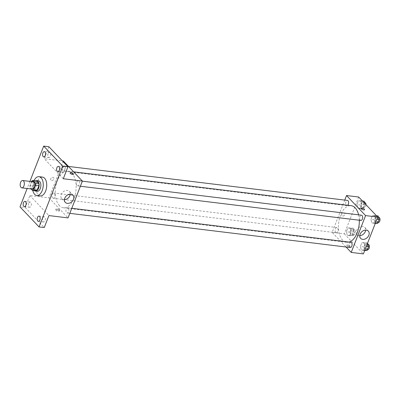 <?xml version="1.0" encoding="UTF-8"?>
<svg xmlns="http://www.w3.org/2000/svg" width="400" height="400" viewBox="0 0 400 400"><rect width="100%" height="100%" fill="white"/><g stroke="black" fill="none" stroke-linecap="round" stroke-linejoin="round"><path stroke-width="0.3" stroke-dasharray="2 1.5" d="M32.24 189.11A3.69 2.055 96.9 0 1 31.425 188.67A3.69 2.055 96.9 0 1 30.785 184.42A3.69 2.055 96.9 0 1 33.13 181.785M31.5 181.59L29.86 185.805A5.005 2.79 96.9 0 0 30.025 187.845L31.095 188.97M31.7 181.08L35.175 181.505L33.335 186.23L29.86 185.805M35.945 190.84L33.5 188.27L30.025 187.845M33.5 188.27A5.005 2.79 96.9 0 1 33.335 186.23M35.175 181.505A5.005 2.79 96.9 0 1 36.375 180.9M35.775 180.83A5.27 2.935 -83.1 0 0 33.78 183.365A5.27 2.935 -83.1 0 0 34.575 190.675M37.26 191.31A5.27 2.935 96.9 0 1 36.1 190.685A5.27 2.935 96.9 0 1 35.515 183.575A5.27 2.935 96.9 0 1 38.535 180.855M32.825 190.46A9.485 5.28 96.9 0 1 34.025 180.615M40.225 195.92A9.485 5.28 96.9 0 1 38.14 194.795A9.485 5.28 96.9 0 1 36.495 183.87A9.485 5.28 96.9 0 1 42.52 177.095M29.93 181.395L27.165 188.49M63.35 161.03L48.99 197.865L29.88 195.535L25.21 207.505L20 206.87M48.905 146.735L44.24 158.705L62.38 160.915M51.635 180.585A1.845 1.39 136.5 0 0 53.555 179.595A1.845 1.39 136.5 0 0 53.6 177.7A1.845 1.39 136.5 0 0 51.305 177.965A1.845 1.39 136.5 0 0 50.925 180.24A1.845 1.39 136.5 0 0 51.635 180.585A1.845 1.39 136.5 0 0 53.555 179.595A1.845 1.39 136.5 0 0 53.6 177.705A1.845 1.39 136.5 0 0 51.305 177.965A1.845 1.39 136.5 0 0 50.93 180.245A1.845 1.39 136.5 0 0 51.635 180.585M28.69 203.375A2.635 1.465 -83.1 0 0 29.56 207.24A2.635 1.465 -83.1 0 0 31.07 205.88A2.635 1.465 -83.1 0 0 30.2 202.01A2.635 1.465 -83.1 0 0 28.69 203.375M42.71 218.125A2.635 1.465 -83.1 0 0 43.58 221.995A2.635 1.465 -83.1 0 0 45.09 220.63A2.635 1.465 -83.1 0 0 44.215 216.765A2.635 1.465 -83.1 0 0 42.71 218.125M29.88 195.535L48.925 215.58M25.21 207.505L44.26 227.55M62.095 168.405A2.635 1.465 -83.1 0 0 62.965 172.27A2.635 1.465 -83.1 0 0 64.475 170.91A2.635 1.465 -83.1 0 0 63.605 167.04A2.635 1.465 -83.1 0 0 62.095 168.405M48.075 153.65A2.635 1.465 -83.1 0 0 48.95 157.52A2.635 1.465 -83.1 0 0 50.455 156.155A2.635 1.465 -83.1 0 0 49.585 152.29A2.635 1.465 -83.1 0 0 48.075 153.65M63.285 178.745L44.24 158.705M59.405 205.605A18.46 10.28 96.9 0 1 56.2 184.34A18.46 10.28 96.9 0 1 67.925 171.145A18.46 10.28 96.9 0 1 75.9 190.715A18.46 10.28 96.9 0 1 63.46 207.795A18.46 10.28 96.9 0 1 59.405 205.605M48.99 197.865L68.035 217.91M77.09 185.595A2.635 1.465 96.9 0 1 76.63 182.56A2.635 1.465 96.9 0 1 78.305 180.68A2.635 1.465 96.9 0 1 79.445 183.47A2.635 1.465 96.9 0 1 77.67 185.905A2.635 1.465 96.9 0 1 77.09 185.595M52.5 197.95A2.635 1.465 96.9 0 1 52.045 194.915A2.635 1.465 96.9 0 1 53.72 193.035A2.635 1.465 96.9 0 1 54.855 195.825A2.635 1.465 96.9 0 1 53.08 198.265A2.635 1.465 96.9 0 1 52.5 197.95M63.07 170.84A2.635 1.465 96.9 0 1 62.615 167.81A2.635 1.465 96.9 0 1 64.285 165.925A2.635 1.465 96.9 0 1 65.425 168.715A2.635 1.465 96.9 0 1 63.65 171.155A2.635 1.465 96.9 0 1 63.07 170.84M68.315 208.1A2.635 1.465 -83.1 0 0 67.735 207.785A2.635 1.465 -83.1 0 0 65.96 210.225A2.635 1.465 -83.1 0 0 67.1 213.015A2.635 1.465 -83.1 0 0 68.77 211.135A2.635 1.465 -83.1 0 0 68.315 208.1M58.985 210.6A1.845 0.64 21.3 0 0 57.15 209.64A1.845 0.64 21.3 0 0 55.745 209.745A1.845 0.64 21.3 0 0 57.23 211.01A1.845 0.64 21.3 0 0 59.18 211.085A1.845 0.64 21.3 0 0 58.985 210.6M59.345 209.675A1.845 0.64 21.3 0 0 57.51 208.715A1.845 0.64 21.3 0 0 56.11 208.82A1.845 0.64 21.3 0 0 57.595 210.085A1.845 0.64 21.3 0 0 59.545 210.16A1.845 0.64 21.3 0 0 59.345 209.675M73.54 174.255L73.54 174.255A1.845 0.64 -158.7 0 1 72.14 174.36A1.845 0.64 -158.7 0 1 70.305 173.4A1.845 0.64 -158.7 0 1 70.105 172.915L70.105 172.915M64.435 199.67A5.285 3.99 -43.5 0 1 63.79 199.64A5.285 3.99 -43.5 0 1 61.76 198.665A5.285 3.99 -43.5 0 1 62.845 192.13A5.285 3.99 -43.5 0 1 69.425 191.38A5.285 3.99 -43.5 0 1 70.295 194.105M349.125 242.08A18.46 10.28 96.9 0 1 346.645 242.305A18.46 10.28 96.9 0 1 342.585 240.115A18.46 10.28 96.9 0 1 339.385 218.85A18.46 10.28 96.9 0 1 351.11 205.66M358.605 214.84A18.46 10.28 96.9 0 1 359.305 220.23M350.92 242.3A2.635 1.465 -83.1 0 0 349.145 244.735A2.635 1.465 -83.1 0 0 350.285 247.53M347.77 205.25A2.635 1.465 96.9 0 1 346.835 205.665A2.635 1.465 96.9 0 1 346.255 205.355A2.635 1.465 96.9 0 1 345.8 202.32A2.635 1.465 96.9 0 1 347.47 200.435M335.685 232.46A2.635 1.465 96.9 0 1 335.23 229.43A2.635 1.465 96.9 0 1 336.9 227.545A2.635 1.465 96.9 0 1 338.04 230.34A2.635 1.465 96.9 0 1 336.265 232.775A2.635 1.465 96.9 0 1 335.685 232.46M360.85 220.42A2.635 1.465 96.9 0 1 360.275 220.105A2.635 1.465 96.9 0 1 359.815 217.07A2.635 1.465 96.9 0 1 361.49 215.19M344.755 200.105L332.175 232.375L346.085 247.015M358.695 197.025L344.335 233.86L332.175 232.375M342.63 216.045A1.845 1.39 136.5 0 0 344.55 215.055A1.845 1.39 136.5 0 0 344.595 213.165A1.845 1.39 136.5 0 0 342.3 213.425A1.845 1.39 136.5 0 0 341.92 215.705A1.845 1.39 136.5 0 0 342.63 216.045A1.845 1.39 136.5 0 0 344.55 215.06A1.845 1.39 136.5 0 0 344.595 213.165A1.845 1.39 136.5 0 0 342.3 213.43A1.845 1.39 136.5 0 0 341.925 215.705A1.845 1.39 136.5 0 0 342.63 216.05M375.725 219.18L374.785 215.565L372.39 215.67L370.94 219.395L371.88 223.01L374.275 222.9L375.725 219.18L374.785 215.565L372.39 215.67L370.94 219.395L371.88 223.01L374.275 222.9L375.725 219.18L376.865 219.32M351.135 231.535L350.195 227.92L347.805 228.03L346.35 231.75L347.295 235.365L349.685 235.255L351.135 231.535L350.195 227.92L347.805 228.03L346.35 231.75L347.295 235.365L349.685 235.255L351.135 231.535L354.61 231.96L353.67 228.345L351.28 228.45L349.825 232.17L350.77 235.785L353.16 235.68L354.61 231.96M344.335 233.86L363.38 253.905M361.705 204.425L360.765 200.815L358.37 200.92L356.92 204.64L357.865 208.255L360.255 208.15L361.705 204.425L360.765 200.815L358.37 200.92L356.92 204.64L357.865 208.255L360.255 208.15L361.705 204.425L365.18 204.85L364.82 203.475M365.155 246.29L364.215 242.675L361.82 242.78L360.37 246.5L361.31 250.115L363.705 250.01L365.155 246.29L364.215 242.675L361.82 242.78L360.37 246.5L361.31 250.115L363.705 250.01L365.155 246.29L366.295 246.425M349.98 246.065A1.845 0.64 21.3 0 0 348.145 245.105A1.845 0.64 21.3 0 0 346.74 245.21A1.845 0.64 21.3 0 0 348.225 246.475A1.845 0.64 21.3 0 0 350.175 246.55A1.845 0.64 21.3 0 0 349.98 246.065A1.845 0.64 21.3 0 0 348.145 245.105A1.845 0.64 21.3 0 0 346.74 245.21A1.845 0.64 21.3 0 0 348.23 246.475A1.845 0.64 21.3 0 0 350.18 246.55A1.845 0.64 21.3 0 0 349.98 246.065M364.535 209.72L364.535 209.72A1.845 0.64 -158.7 0 1 363.135 209.825A1.845 0.64 -158.7 0 1 361.3 208.865A1.845 0.64 -158.7 0 1 361.1 208.38L361.1 208.38M359.78 235.665A5.285 3.99 -43.5 0 1 359.135 235.635A5.285 3.99 -43.5 0 1 357.105 234.66A5.285 3.99 -43.5 0 1 358.19 228.125A5.285 3.99 -43.5 0 1 364.77 227.375A5.285 3.99 -43.5 0 1 365.64 230.1M367.69 243.095L365.295 243.205L363.845 246.925L364.785 250.54M365.34 249.12A2.635 1.465 96.9 0 1 364.885 246.085A2.635 1.465 96.9 0 1 366.555 244.205A2.635 1.465 96.9 0 1 367.695 246.995A2.635 1.465 96.9 0 1 365.92 249.435A2.635 1.465 96.9 0 1 365.34 249.12M367.6 243.085L364.215 242.675M365.295 243.205L361.82 242.78M363.845 246.925L360.37 246.5M364.695 250.53L361.31 250.115M364.845 250.15L363.705 250.01M367.655 249.645A2.635 1.465 96.9 0 1 367.075 249.33A2.635 1.465 96.9 0 1 366.62 246.3A2.635 1.465 96.9 0 1 368.295 244.415M378.255 215.99L375.865 216.095L374.415 219.815L375.355 223.43M375.91 222.01A2.635 1.465 96.9 0 1 375.45 218.98A2.635 1.465 96.9 0 1 377.125 217.095A2.635 1.465 96.9 0 1 378.265 219.89A2.635 1.465 96.9 0 1 376.49 222.325A2.635 1.465 96.9 0 1 375.91 222.01M376.51 215.775L374.785 215.565M375.865 216.095L372.39 215.67M374.415 219.815L370.94 219.395M375.265 223.42L371.88 223.01M375.415 223.04L374.275 222.9M378.225 222.535A2.635 1.465 96.9 0 1 377.645 222.225A2.635 1.465 96.9 0 1 377.19 219.19A2.635 1.465 96.9 0 1 378.86 217.305M351.32 234.37A2.635 1.465 96.9 0 1 350.865 231.335A2.635 1.465 96.9 0 1 352.54 229.45A2.635 1.465 96.9 0 1 353.675 232.245A2.635 1.465 96.9 0 1 351.9 234.68A2.635 1.465 96.9 0 1 351.32 234.37M353.67 228.345L350.195 227.92M351.28 228.45L347.805 228.03M349.825 232.17L346.35 231.75M350.77 235.785L347.295 235.365M353.16 235.68L349.685 235.255M353.06 234.58A2.635 1.465 96.9 0 1 352.6 231.545A2.635 1.465 96.9 0 1 354.275 229.665A2.635 1.465 96.9 0 1 355.415 232.455A2.635 1.465 96.9 0 1 353.64 234.89A2.635 1.465 96.9 0 1 353.06 234.58M364.24 201.235L361.845 201.345L360.395 205.065L361.335 208.68L363.73 208.57L365.18 204.85M361.89 207.26A2.635 1.465 96.9 0 1 361.435 204.225A2.635 1.465 96.9 0 1 363.105 202.345A2.635 1.465 96.9 0 1 364.245 205.135A2.635 1.465 96.9 0 1 362.47 207.57A2.635 1.465 96.9 0 1 361.89 207.26M362.495 201.025L360.765 200.815M361.845 201.345L358.37 200.92M360.395 205.065L356.92 204.64M361.335 208.68L357.865 208.255M363.73 208.57L360.255 208.15M366.015 204.73A2.635 1.465 96.9 0 1 364.205 207.785A2.635 1.465 96.9 0 1 363.63 207.47A2.635 1.465 96.9 0 1 363.17 204.435A2.635 1.465 96.9 0 1 364.845 202.555M43.735 156.885L48.95 157.52M44.375 151.655L49.585 152.29M24.35 206.605L29.56 207.24M24.985 201.375L30.2 202.01M38.37 221.36L43.58 221.995M39.005 216.13L44.215 216.765M57.755 171.635L62.965 172.27M58.39 166.405L63.605 167.04M56.11 208.82L55.745 209.745M59.545 210.16L59.18 211.085M61.76 198.665L65.305 202.39M69.425 191.38L72.965 195.11M73.62 171.84L67.925 171.145M346.645 242.305L63.46 207.795M67.1 213.015L69.815 213.345M67.735 207.785L71.79 208.28M68.485 166.435L64.285 165.925M346.835 205.665L63.65 171.155M336.9 227.545L53.72 193.035M336.265 232.775L53.08 198.265M82.36 181.17L78.305 180.68M80.385 186.24L77.67 185.905M357.105 234.66L360.65 238.385M364.77 227.375L368.31 231.105M368.025 244.38L366.555 244.205M367.495 249.625L365.92 249.435M378.59 217.275L377.125 217.095M378.06 222.515L376.49 222.325M354.275 229.665L352.54 229.45M353.64 234.89L351.9 234.68M364.575 202.52L363.105 202.345M364.205 207.785L362.47 207.57"/><path stroke-width="0.6" d="M21.005 187.4A3.69 2.055 96.9 0 1 20.365 183.15A3.69 2.055 96.9 0 1 22.705 180.515A3.69 2.055 96.9 0 1 24.3 184.425A3.69 2.055 96.9 0 1 21.815 187.84A3.69 2.055 96.9 0 1 21.005 187.4M22.705 180.515L33.13 181.785A3.69 2.055 96.9 0 1 34.725 185.695A3.69 2.055 96.9 0 1 32.24 189.11L21.815 187.84M32.9 180.48L36.375 180.9L38.815 183.475A5.005 2.79 96.9 0 1 38.985 185.515L37.14 190.235L33.665 189.815L35.51 185.09A5.005 2.79 96.9 0 0 35.34 183.05L32.9 180.48A5.005 2.79 96.9 0 0 31.7 181.08L31.5 181.59M31.095 188.97L32.47 190.415A5.005 2.79 96.9 0 0 33.665 189.815M37.14 190.235A5.005 2.79 96.9 0 1 35.945 190.84L32.47 190.415M34.575 190.675A5.27 2.935 -83.1 0 0 35.52 191.1A5.27 2.935 -83.1 0 0 39.07 186.225A5.27 2.935 -83.1 0 0 36.795 180.64A5.27 2.935 -83.1 0 0 35.775 180.83M36.795 180.64L38.535 180.855A5.27 2.935 96.9 0 1 40.81 186.435A5.27 2.935 96.9 0 1 37.26 191.31L35.52 191.1M38.985 185.515L35.51 185.09M38.815 183.475L35.34 183.05M34.025 180.615A9.485 5.28 96.9 0 1 39.045 176.67A9.485 5.28 96.9 0 1 43.14 186.72A9.485 5.28 96.9 0 1 36.75 195.495A9.485 5.28 96.9 0 1 34.665 194.37A9.485 5.28 96.9 0 1 32.825 190.46M39.045 176.67L42.52 177.095A9.485 5.28 96.9 0 1 46.615 187.145A9.485 5.28 96.9 0 1 40.225 195.92L36.75 195.495M59.265 170.275A2.635 1.465 96.9 0 1 57.755 171.635A2.635 1.465 96.9 0 1 56.615 168.845A2.635 1.465 96.9 0 1 58.39 166.405A2.635 1.465 96.9 0 1 59.265 170.275M39.875 219.995A2.635 1.465 96.9 0 1 38.37 221.36A2.635 1.465 96.9 0 1 37.23 218.565A2.635 1.465 96.9 0 1 39.005 216.13A2.635 1.465 96.9 0 1 39.875 219.995M25.86 205.245A2.635 1.465 96.9 0 1 24.35 206.605A2.635 1.465 96.9 0 1 23.21 203.815A2.635 1.465 96.9 0 1 24.985 201.375A2.635 1.465 96.9 0 1 25.86 205.245M45.245 155.52A2.635 1.465 96.9 0 1 43.735 156.885A2.635 1.465 96.9 0 1 42.6 154.09A2.635 1.465 96.9 0 1 44.375 151.655A2.635 1.465 96.9 0 1 45.245 155.52M27.165 188.49L20 206.87L39.045 226.915L62.74 166.14L43.695 146.095L29.93 181.395M39.045 226.915L44.26 227.55L48.925 215.58L68.035 217.91L82.395 181.075L63.285 178.745L67.955 166.775L48.905 146.735L43.695 146.095M82.395 181.075L63.35 161.03L62.38 160.915M67.955 166.775L62.74 166.14M67.335 203.37A5.285 3.99 -43.5 0 1 65.305 202.39A5.285 3.99 -43.5 0 1 66.39 195.86A5.285 3.99 -43.5 0 1 72.965 195.11A5.285 3.99 -43.5 0 1 72.83 200.53A5.285 3.99 -43.5 0 1 67.335 203.37M70.305 173.4A1.845 0.64 -158.7 0 1 70.105 172.915A1.845 0.64 -158.7 0 1 72.055 172.99A1.845 0.64 -158.7 0 1 73.54 174.255A1.845 0.64 -158.7 0 1 72.14 174.36A1.845 0.64 -158.7 0 1 70.305 173.4M70.105 172.915A1.845 0.64 -158.7 0 1 72.055 172.99A1.845 0.64 -158.7 0 1 73.54 174.255M70.295 194.105A5.285 3.99 -43.5 0 1 64.435 199.67M73.62 171.84L351.11 205.66A18.46 10.28 96.9 0 1 358.605 214.84M359.305 220.23A18.46 10.28 96.9 0 1 349.125 242.08M69.815 213.345L350.285 247.53A2.635 1.465 -83.1 0 0 351.955 245.645A2.635 1.465 -83.1 0 0 351.5 242.61A2.635 1.465 -83.1 0 0 350.92 242.3L71.79 208.28M68.485 166.435L347.47 200.435A2.635 1.465 96.9 0 1 348.635 202.395A2.635 1.465 96.9 0 1 347.77 205.25M82.36 181.17L361.49 215.19A2.635 1.465 96.9 0 1 362.625 217.98A2.635 1.465 96.9 0 1 360.85 220.42L80.385 186.24M346.085 247.015L351.22 252.42L365.58 215.59L346.535 195.545L344.755 200.105M351.22 252.42L363.38 253.905L377.74 217.07L358.695 197.025L346.535 195.545M377.74 217.07L365.58 215.59M362.68 239.365A5.285 3.99 -43.5 0 1 360.65 238.385A5.285 3.99 -43.5 0 1 361.735 231.855A5.285 3.99 -43.5 0 1 368.31 231.105A5.285 3.99 -43.5 0 1 368.175 236.525A5.285 3.99 -43.5 0 1 362.68 239.365M361.3 208.865A1.845 0.64 -158.7 0 1 361.1 208.38A1.845 0.64 -158.7 0 1 363.05 208.455A1.845 0.64 -158.7 0 1 364.535 209.72A1.845 0.64 -158.7 0 1 363.135 209.825A1.845 0.64 -158.7 0 1 361.3 208.865M361.1 208.38A1.845 0.64 -158.7 0 1 363.05 208.455A1.845 0.64 -158.7 0 1 364.535 209.72M365.64 230.1A5.285 3.99 -43.5 0 1 359.78 235.665M364.695 250.53L367.18 250.435L368.63 246.71L367.6 243.085M367.18 250.435L364.845 250.15M368.63 246.71L366.295 246.425M368.025 244.38L368.295 244.415A2.635 1.465 96.9 0 1 369.43 247.21A2.635 1.465 96.9 0 1 367.655 249.645L367.495 249.625M375.265 223.42L377.745 223.325L379.2 219.605L378.255 215.99L376.51 215.775M377.745 223.325L375.415 223.04M379.2 219.605L376.865 219.32M378.59 217.275L378.86 217.305A2.635 1.465 96.9 0 1 380 220.1A2.635 1.465 96.9 0 1 378.225 222.535L378.06 222.515M364.82 203.475L364.24 201.235L362.495 201.025M364.575 202.52L364.845 202.555A2.635 1.465 96.9 0 1 366.015 204.73"/></g></svg>
